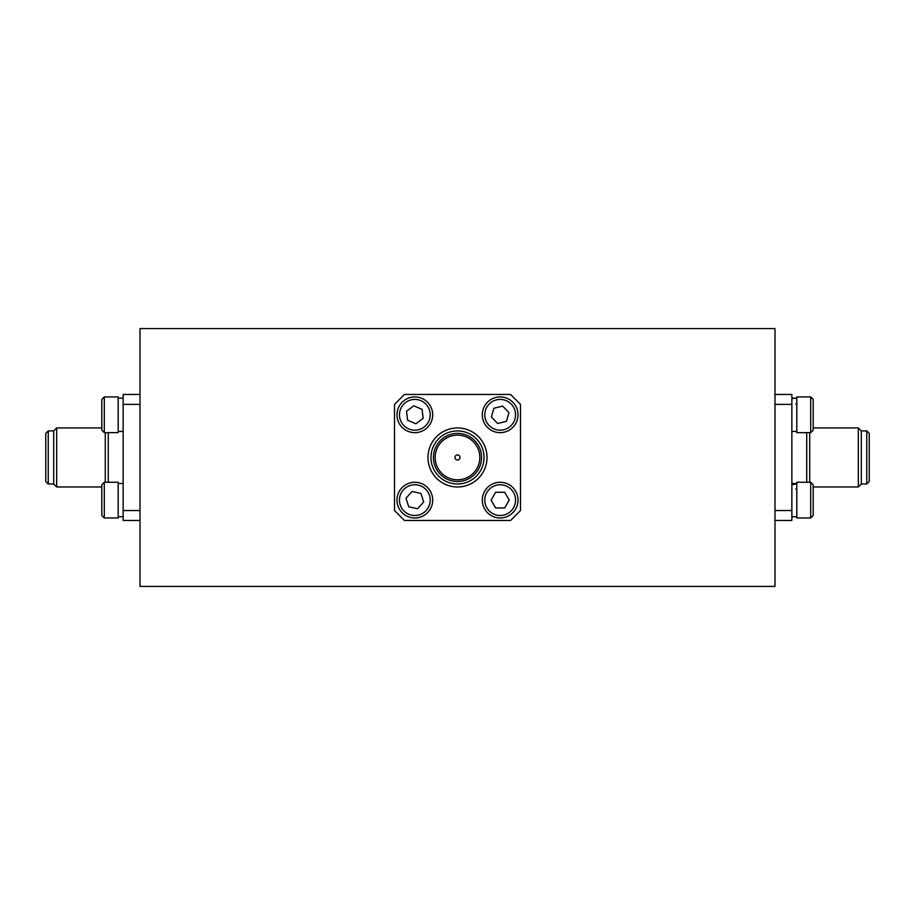 <?xml version="1.0" encoding="UTF-8"?>
<svg xmlns="http://www.w3.org/2000/svg" width="915" height="915" viewBox="0 0 915 915"><rect width="100%" height="100%" fill="white"/><g stroke="black" fill="none" stroke-linecap="round" stroke-linejoin="round"><path stroke-width="1.37" d="M457.5 479.78A22.326 22.326 0 0 0 479.826 457.454A22.326 22.326 0 0 0 457.5 435.128A22.326 22.326 0 0 0 435.174 457.454A22.326 22.326 0 0 0 457.5 479.78M866.768 430.908L869.25 433.39L869.25 481.507L866.768 483.989L866.768 430.908L861.312 430.908L861.312 483.989L858.339 486.963L858.339 427.934L813.195 427.934M866.768 483.989L861.312 483.989M861.312 430.908L858.339 427.934M809.718 432.646L809.718 482.251M858.339 486.963L813.195 486.963M806.744 432.646L806.744 482.251M791.864 483.886L796.816 483.509L791.864 483.497M792.676 398.174L795.158 398.231M396.973 414.792A17.854 17.854 0 0 1 414.838 396.938A17.854 17.854 0 0 1 432.692 414.792A17.854 17.854 0 0 1 414.838 432.658A17.854 17.854 0 0 1 396.973 414.792M457.5 486.974A29.52 29.52 0 0 1 427.98 457.454A29.52 29.52 0 0 1 457.5 427.946A29.52 29.52 0 0 1 487.02 457.454A29.52 29.52 0 0 1 457.5 486.974M397.293 503.49A17.854 17.854 0 0 1 411.476 482.582A17.854 17.854 0 0 1 432.372 496.754A17.854 17.854 0 0 1 418.201 517.661A17.854 17.854 0 0 1 397.293 503.49M483.76 507.185A17.854 17.854 0 0 1 493.094 483.715A17.854 17.854 0 0 1 516.563 493.048A17.854 17.854 0 0 1 507.23 516.518A17.854 17.854 0 0 1 483.76 507.185M485.876 425.509A17.854 17.854 0 0 1 489.445 400.507A17.854 17.854 0 0 1 514.447 404.075A17.854 17.854 0 0 1 510.879 429.078A17.854 17.854 0 0 1 485.876 425.509M118.184 482.251L118.184 517.97L104.287 517.97L104.287 482.251L118.184 482.251M118.184 396.927L118.184 432.646L104.287 432.646L104.287 396.927L118.184 396.927M48.232 430.908L48.232 483.989L45.75 481.507L45.75 433.39L48.232 430.908L53.688 430.908L56.661 427.934L101.805 427.934M48.232 483.989L53.688 483.989L56.661 486.963L101.805 486.963M810.713 517.97L796.816 517.97L796.816 482.251L810.713 482.251L810.713 517.97L813.195 515.488L813.195 484.733L810.713 482.251M810.713 432.646L796.816 432.646L796.816 396.927L810.713 396.927L810.713 432.646L813.195 430.164L813.195 399.409L810.713 396.927M430.21 414.792A15.383 15.383 0 0 0 414.838 399.42A15.383 15.383 0 0 0 399.455 414.792A15.383 15.383 0 0 0 414.838 430.176A15.383 15.383 0 0 0 430.21 414.792M429.936 497.222A15.383 15.383 0 0 0 411.933 485.019A15.383 15.383 0 0 0 399.729 503.021A15.383 15.383 0 0 0 417.732 515.225A15.383 15.383 0 0 0 429.936 497.222M514.287 494.031A15.383 15.383 0 0 0 494.077 486.002A15.383 15.383 0 0 0 486.037 506.212A15.383 15.383 0 0 0 506.247 514.241A15.383 15.383 0 0 0 514.287 494.031M512.469 405.562A15.383 15.383 0 0 0 490.932 402.497A15.383 15.383 0 0 0 487.855 424.022A15.383 15.383 0 0 0 509.392 427.099A15.383 15.383 0 0 0 512.469 405.562M101.805 515.488L104.287 517.97L101.805 515.488L101.805 484.733L104.287 482.251M104.287 432.646L101.805 430.164L101.805 399.409L104.287 396.927L101.805 399.409M457.5 484.001A26.535 26.535 0 0 1 430.965 457.454A26.535 26.535 0 0 1 457.5 430.919A26.535 26.535 0 0 1 484.035 457.454A26.535 26.535 0 0 1 457.5 484.001M457.5 433.401A24.064 24.064 0 0 0 433.435 457.454A24.064 24.064 0 0 0 457.5 481.519A24.064 24.064 0 0 0 481.565 457.454A24.064 24.064 0 0 0 457.5 433.401M457.5 459.982A2.528 2.528 0 0 0 460.028 457.454A2.528 2.528 0 0 0 457.5 454.927A2.528 2.528 0 0 0 454.972 457.454A2.528 2.528 0 0 0 457.5 459.982M53.688 483.989L53.688 430.908M56.661 427.934L56.661 486.963M105.282 482.251L105.282 432.646M108.256 482.251L108.256 432.646M791.864 398.505L796.816 398.174L791.864 398.174M791.864 484.756L796.816 483.886M394.502 404.373L394.502 510.536L404.419 520.463L510.581 520.463L520.498 510.536L520.498 404.373L510.581 394.457L404.419 394.457L394.502 404.373M140.006 404.373L123.136 404.373L123.136 394.445L140.006 394.445M140.006 520.452L123.136 520.452L123.136 404.373M123.136 510.536L140.006 510.536M774.994 394.445L791.864 394.445L791.864 520.452L774.994 520.452M791.864 404.373L774.994 404.373M774.994 510.536L791.864 510.536M774.994 586.435L140.006 586.435L140.006 328.565L774.994 328.565L774.994 586.435M415.936 423.782L423.165 418.338L422.067 409.348L413.74 405.814L406.512 411.258L407.61 420.237L415.936 423.782M417.606 508.74L423.679 502.026L420.911 493.414L412.07 491.504L405.986 498.218L408.765 506.83L417.606 508.74M504.725 507.939L509.209 500.082L504.645 492.259L495.598 492.304L491.115 500.162L495.678 507.985L504.725 507.939M506.43 421.323L508.946 412.631L502.678 406.1L493.894 408.262L491.378 416.954L497.646 423.485L506.43 421.323M118.184 483.497L123.136 483.497M118.184 516.735L123.136 516.735M118.184 398.174L123.136 398.174M118.184 431.411L123.136 431.411M796.816 516.735L791.864 516.735M796.816 431.411L791.864 431.411M795.833 489.285L796.816 488.29M795.833 403.95L796.816 402.966"/></g></svg>
